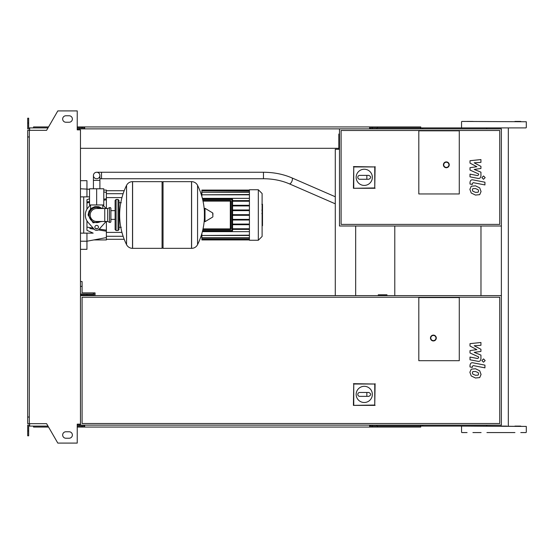 <?xml version="1.0" encoding="UTF-8"?>
<svg xmlns="http://www.w3.org/2000/svg" width="554" height="554" viewBox="0 0 554 554"><rect width="100%" height="100%" fill="white"/><g stroke="black" fill="none" stroke-linecap="round" stroke-linejoin="round"><path stroke-width="0.83" d="M478.123 192.231L478.608 191.047L478.123 189.697L475.477 188.554L472.818 188.665L472.333 189.828L472.818 191.199L475.477 192.349L478.123 192.231M479.716 187.889L475.477 185.825L471.225 186.234L469.882 189.35L471.225 193.007L475.477 195.07L479.716 194.655L481.059 191.525L479.716 187.889M484.937 182.204L473.13 179.912C471.316 179.496 470.27 180.355 470.007 182.488L470.007 184.039L472.313 184.489L472.313 183.436L473.296 182.668L484.937 184.925L484.937 182.204M481.862 177.626L483.517 179.281L485.172 177.626L483.517 175.971L481.862 177.626M470.007 163.105L476.862 166.719L470.007 167.668L470.007 170.057L478.628 173.977L478.628 174.829L477.645 175.604L470 174.136L470 176.858L477.825 178.36C479.646 178.762 480.685 177.903 480.941 175.763L480.934 172.155L474.182 169.427L480.934 168.492L480.934 166.366L474.182 162.828L480.934 162.377L480.934 159.566L470.007 160.715L470.007 163.105M478.123 375.155L478.608 373.971L478.123 372.62L475.477 371.478L472.818 371.589L472.333 372.752L472.818 374.13L475.477 375.273L478.123 375.155M479.716 370.813L475.477 368.756L471.225 369.165L469.882 372.274L471.225 375.937L475.477 378.001L479.716 377.586L481.059 374.449L479.716 370.813M484.937 365.128L473.13 362.835C471.316 362.427 470.27 363.286 470.007 365.418L470.007 366.97L472.313 367.413L472.313 366.367L473.296 365.592L484.937 367.856L484.937 365.128M481.862 360.557L483.517 362.205L485.172 360.557L483.517 358.902L481.862 360.557M470.007 346.028L476.862 349.643L470.007 350.599L470.007 352.981L478.628 356.908L478.628 357.752L477.645 358.528L470 357.06L470 359.788L477.825 361.284C479.646 361.693 480.685 360.827 480.941 358.694L480.934 355.079L474.182 352.351L480.934 351.423L480.934 349.29L474.182 345.758L480.934 345.308L480.934 342.497L470.007 343.646L470.007 346.028M96.659 172.259A3.241 3.241 0 0 0 93.425 175.5A3.241 3.241 0 0 0 96.659 178.734A3.241 3.241 0 0 0 99.9 175.5A3.241 3.241 0 0 0 96.659 172.259A3.241 3.241 0 0 0 93.425 175.5L93.425 180.355L99.9 180.355L99.9 175.5A3.241 3.241 0 0 0 96.659 172.259L263.455 172.259L263.455 178.734L101.52 178.734L101.52 172.259M102.005 188.776L91.32 188.776M96.659 204.959L103.785 204.959L103.785 188.776L89.54 188.776L89.54 204.959L96.659 204.959L96.659 188.776M262.492 204.419L262.492 209.724M262.492 204.668L262.104 204.668M262.104 210.506L262.492 210.506L262.492 213.56L262.104 213.519M262.492 212.14L262.104 212.14M262.104 215.88L262.492 215.88L262.492 213.892L262.104 213.892M262.492 215.88L262.492 225.72L262.104 225.72M262.492 224.038L262.104 224.038M262.492 223.768L262.104 223.768M262.492 221.648L262.104 221.648M262.492 220.367L262.104 220.367M262.492 219.806L262.104 219.806M262.492 218.172L262.104 218.172M418.81 193.955L418.81 130.82L459.28 130.82L459.28 193.955L418.81 193.955L418.81 130.82L459.28 130.82L459.28 193.955L418.81 193.955M499.75 224.391L341.105 224.391L341.105 130.495L499.75 130.495L499.75 224.391M501.37 226.004L501.37 128.874L339.484 128.874L339.484 226.004L501.37 226.004L501.37 425.126L80.475 425.126L80.475 129.851L77.235 129.851L77.235 110.911L57.81 110.911L46.591 130.335L29.32 130.335L29.32 423.665L46.591 423.665L57.81 443.089L77.235 443.089L77.235 424.149L80.475 424.149M356.16 177.322A8.095 8.095 0 0 1 364.255 169.226A8.095 8.095 0 0 1 372.35 177.322A8.095 8.095 0 0 1 364.255 185.417A8.095 8.095 0 0 1 356.16 177.322M368.791 175.383C371.284 176.678 371.284 177.972 368.791 179.267L366.845 179.267L366.845 175.383L368.791 175.383M366.845 179.267L359.719 179.267A1.946 1.946 0 0 1 357.78 177.322A1.946 1.946 0 0 1 359.719 175.383L366.845 175.383M353.75 187.944L353.75 166.934L374.76 166.934L374.76 187.944L353.41 188.291L353.75 166.934M353.41 166.595L374.76 166.934M375.1 166.595L374.76 187.944M375.1 188.291L353.41 188.291M449.246 164.815A2.915 2.915 0 0 0 446.33 161.9A2.915 2.915 0 0 0 443.415 164.815A2.915 2.915 0 0 0 446.33 167.73A2.915 2.915 0 0 0 449.246 164.815A2.915 2.915 0 0 1 446.33 167.73A2.915 2.915 0 0 1 443.415 164.815M96.659 207.39C88.682 210.624 88.682 210.624 96.659 207.39L100.655 208.526L99.076 207.785M118.03 230.54L118.03 199.461L116.091 199.461L116.091 230.54L118.03 230.54L118.999 229.571L118.999 200.43L118.999 202.695L121.271 202.695M191.525 248.344L191.525 181.65L191.608 248.344A6.634 6.634 0 0 0 197.563 244.646L197.563 185.355A6.634 6.634 0 0 0 191.608 181.65L163.035 181.65L163.035 248.344L191.525 248.344M204.398 215L204.398 208.671L205.008 208.325L205.008 221.676L204.398 221.323L204.398 215M212.895 215L212.895 213.283L212.895 215M126.561 185.355A6.634 6.634 0 0 1 132.517 181.65L162.066 181.65L162.066 248.344L132.6 248.344L132.6 181.65L132.517 248.344A6.634 6.634 0 0 1 126.561 244.646L126.561 185.355A67.02 67.02 0 0 0 126.561 244.646M118.999 229.571L118.999 215M110.911 208.526A0.969 0.969 0 0 0 109.519 207.646L109.519 222.355A0.969 0.969 0 0 0 110.911 221.475L110.911 208.526M104.754 208.526L104.754 221.475L96.659 221.475A6.475 6.475 0 0 1 90.184 215A6.475 6.475 0 0 1 96.659 208.526L107.67 208.526L107.67 221.475L109.519 222.355M98.446 227.14A1.78 1.78 0 0 1 96.659 228.92A1.78 1.78 0 0 1 94.879 227.14A1.78 1.78 0 0 1 96.659 225.36A1.78 1.78 0 0 1 98.446 227.14M105.959 221.475A11.329 11.329 0 0 1 105.108 222.556L99.076 229.301A3.241 3.241 0 0 1 94.249 229.301L88.218 222.556A11.329 11.329 0 0 1 88.218 207.445L90.434 204.959M102.892 204.959L105.108 207.445A11.329 11.329 0 0 1 105.959 208.526M249.418 189.745L249.418 240.256L258.316 240.256L258.316 189.745L249.418 189.745M258.316 240.256L262.104 236.461L262.104 193.533L258.316 189.745M249.418 231.648L202.376 231.648M230.963 228.885L230.312 228.885L230.312 229.536L202.882 229.536L230.312 229.536A0.651 0.651 0 0 0 230.963 228.885L230.963 201.109A0.651 0.651 0 0 0 230.312 200.465L202.882 200.465M202.66 199.488L231.932 199.488L231.932 230.506L232.576 230.506A0.651 0.651 0 0 1 231.932 231.157A0.651 0.651 0 0 0 232.576 230.506L232.576 199.488A0.651 0.651 0 0 0 231.932 198.844L202.501 198.844L231.932 198.844L231.932 199.488L232.576 199.488M202.501 231.157L231.932 231.157L202.501 231.157M249.418 229.404L232.576 229.404M249.418 228.76L232.576 228.76M202.376 198.353L249.418 198.353M249.418 190.396L201.885 190.07L201.885 196.545M249.418 200.59L232.576 200.59M249.418 194.821L201.885 194.821L249.418 194.496M249.418 192.252L201.885 192.252L249.418 191.933M249.418 190.846L201.885 190.846L249.418 190.521M249.418 235.173L201.885 235.498L201.885 233.449M249.418 237.742L201.885 237.742L201.885 235.498L249.418 235.498M249.418 239.155L201.885 239.155L201.885 238.068L249.418 238.068M249.418 239.605L201.885 239.605L249.418 239.473M249.418 201.241L232.576 201.241M249.418 215.326L232.576 215.326M249.418 219.37L232.576 219.37M249.418 220.014L232.576 220.014M249.418 224.065L232.576 224.065M249.418 224.709L232.576 224.709M249.418 214.675L232.576 214.675M249.418 205.285L232.576 205.285M249.418 210.631L232.576 210.631M249.418 205.936L232.576 205.936M249.418 209.98L232.576 209.98M86.95 220.838L86.95 230.326L93.162 233.13L86.95 233.13L86.95 241.225L80.475 241.225M103.252 230.693L98.363 229.896L106.375 231.205L106.375 237.583L86.95 241.225L86.95 249.321L80.475 249.321M89.79 228.504L94.18 229.218M80.475 196.871L89.54 196.871M89.54 198.768L86.95 199.669L86.95 209.163M106.375 208.526L106.375 198.796L103.785 199.218L106.375 198.796L106.375 190.07L103.785 190.07M89.54 201.538L86.95 201.961M106.375 231.205L106.375 230.173L99.284 229.065M97.386 228.767L95.475 228.47M93.183 228.109L86.95 227.119M106.375 230.173L106.375 221.475M86.95 202.882L89.54 202.466M103.785 200.236L106.375 199.828M86.95 196.871L86.95 180.68L80.475 180.68M93.855 239.93L106.375 239.93L106.375 237.583M83.709 196.871L83.709 233.13M80.475 233.13L86.95 233.13M378.271 295.614L378.271 294.804L386.983 294.804L386.983 295.614M459.28 360.696L418.81 360.696L418.81 297.56L459.28 297.56L459.28 360.696L418.81 360.696L418.81 297.56L459.28 297.56L459.28 360.696M356.16 394.406A8.095 8.095 0 0 1 364.255 386.311A8.095 8.095 0 0 1 372.35 394.406A8.095 8.095 0 0 1 364.255 402.502A8.095 8.095 0 0 1 356.16 394.406M368.791 392.467C371.284 393.762 371.284 395.057 368.791 396.352L366.845 396.352L366.845 392.467L368.791 392.467M366.845 396.352L359.719 396.352A1.946 1.946 0 0 1 357.78 394.406A1.946 1.946 0 0 1 359.719 392.467L366.845 392.467M353.75 405.036L353.75 384.019L374.76 384.019L374.76 405.036L353.41 405.376L353.75 384.019M353.41 383.68L374.76 384.019M375.1 383.68L374.76 405.036M375.1 405.376L353.41 405.376M436.296 338.03A2.915 2.915 0 0 0 433.38 335.115A2.915 2.915 0 0 0 430.465 338.03A2.915 2.915 0 0 0 433.38 340.945A2.915 2.915 0 0 0 436.296 338.03A2.915 2.915 0 0 1 433.38 340.945A2.915 2.915 0 0 1 430.465 338.03M80.475 295.614L501.37 295.614M499.75 423.505L82.096 423.505L82.096 297.235L499.75 297.235L499.75 423.505M394.78 295.614L394.78 226.004M80.475 294.97L94.069 294.97L94.069 295.614M80.475 294.001L86.95 294.001L86.95 294.97M80.475 286.39L82.096 286.39L82.096 292.865L95.046 292.865L95.046 294.001L86.95 294.001M95.046 294.001L95.046 295.614M93.425 292.865L93.425 294.001M93.425 294.97L93.425 295.614M82.096 286.39L82.096 281.536L80.475 281.536M82.096 292.865L86.299 292.865M486.924 432.57L514.936 432.57M422.695 128.874L422.695 127.905L525.975 127.905L461.87 127.905M520.767 426.095L514.936 426.095M520.767 121.43L514.936 121.43M472.908 121.43L467.077 121.43M461.87 426.095L526.3 426.421L486.731 426.095L486.731 425.126M506.751 426.095L500.92 426.095M500.92 127.905L506.751 127.905M461.87 121.43L526.3 121.755L461.87 121.43M525.975 432.57L520.767 432.57M481.101 432.57L472.908 432.57M467.077 432.57L461.87 432.57M486.731 128.874L486.731 127.905L493.926 127.905M422.695 127.905L370.245 127.905L370.245 128.874M420.749 128.874L420.749 126.935L372.184 126.935L372.184 128.874M376.962 127.905L376.962 128.874M84.686 127.905L78.855 127.905L78.855 129.851M377.489 126.935L377.489 127.905M372.184 126.935L369.594 126.935L369.594 128.874M369.594 126.935L84.686 126.935L84.686 128.874M84.686 126.935L82.096 126.935L82.096 127.905M82.096 126.935L77.235 126.935M48.558 126.935L33.531 126.935L33.531 127.905M369.594 127.905L370.245 127.905M422.695 425.126L422.695 426.095L370.245 426.095L370.245 425.126M420.749 425.126L420.749 427.065L372.184 427.065L372.184 425.126M376.962 426.095L376.962 425.126M84.686 426.095L77.235 426.095M377.489 427.065L377.489 426.095M372.184 427.065L369.594 427.065L369.594 425.126M369.594 427.065L84.686 427.065L84.686 425.126M84.686 427.065L82.096 427.065L82.096 426.095M82.096 427.065L77.235 427.065M48.558 427.065L33.531 427.065L33.531 426.095M369.594 426.095L370.245 426.095M422.695 426.095L486.731 426.095M65.905 115.765A3.241 3.241 0 0 0 62.664 118.999A3.241 3.241 0 0 0 65.905 122.24A3.241 3.241 0 0 1 62.664 118.999A3.241 3.241 0 0 1 65.905 115.765L69.139 115.765A3.241 3.241 0 0 1 72.38 118.999A3.241 3.241 0 0 1 69.139 122.24A3.241 3.241 0 0 0 72.38 118.999A3.241 3.241 0 0 0 69.139 115.765M65.905 438.235A3.241 3.241 0 0 1 62.664 435.001A3.241 3.241 0 0 1 65.905 431.76A3.241 3.241 0 0 0 62.664 435.001A3.241 3.241 0 0 0 65.905 438.235L69.139 438.235A3.241 3.241 0 0 0 72.38 435.001A3.241 3.241 0 0 0 69.139 431.76A3.241 3.241 0 0 1 72.38 435.001A3.241 3.241 0 0 1 69.139 438.235M77.885 424.149L77.885 425.126L77.235 425.126M78.855 426.095L78.855 424.149M336.25 149.275L338.84 149.275L338.84 148.306L80.475 148.306M339.484 134.054L338.84 134.054L338.84 149.275L335.281 149.275L335.281 295.614M355.675 226.004L355.675 295.614M78.855 128.874L339.484 128.874M78.855 425.126L80.475 425.126M480.976 226.004L480.976 295.614M77.885 129.851L77.885 128.874L77.235 128.874M29.646 128.874L27.7 128.874L27.7 123.05L28.669 123.05L28.669 127.905L47.997 127.905M47.997 426.095L29.646 426.095L29.646 423.665M29.646 425.126L27.7 425.126L27.7 430.95L28.669 430.95L28.669 426.095L29.646 426.095M27.7 430.95L27.7 435.804L28.669 435.804L28.669 430.95M78.855 127.905L77.235 127.905M27.7 123.05L27.7 118.196L28.669 118.196L28.669 123.05M29.646 127.905L29.646 130.335M29.32 136.97L27.7 136.97L27.7 130.335L29.32 130.335M27.7 136.97L27.7 417.03L29.32 417.03M27.7 417.03L27.7 423.665L29.32 423.665M69.139 431.76L65.905 431.76M69.139 122.24L65.905 122.24M263.455 178.734C272.9 178.783 281.522 180.479 289.313 183.824A3.241 1.385 -66.5 0 0 289.437 183.859A3.241 1.385 -66.5 0 0 291.362 182.363A3.241 1.385 -66.5 0 0 292.408 179.122A3.241 1.385 -66.5 0 0 291.896 177.882A3.241 1.385 -66.5 0 0 291.771 177.848M262.492 209.966L262.104 209.966M262.492 208.733L262.104 208.733M262.492 206.552L262.104 206.552M262.492 214.89L262.104 214.89M262.492 216.005L262.104 216.005M443.74 164.815A2.59 2.59 0 0 1 446.33 162.225A2.59 2.59 0 0 1 448.92 164.815A2.59 2.59 0 0 1 446.33 167.405A2.59 2.59 0 0 1 443.74 164.815M100.655 208.526A7.611 7.611 0 0 0 89.055 215A7.611 7.611 0 0 0 100.655 221.475M191.608 248.344L191.608 181.65M212.895 216.711L212.694 212.937L205.008 208.325M132.517 181.65L132.517 248.344M230.312 200.465L230.312 201.109L230.963 201.109M203.02 201.109L230.312 201.109L230.312 228.885L203.02 228.885M202.66 230.506L231.932 230.506L231.932 231.157M80.475 188.776L89.54 189.26M430.79 338.03A2.59 2.59 0 0 1 433.38 335.44A2.59 2.59 0 0 1 435.97 338.03A2.59 2.59 0 0 1 433.38 340.62A2.59 2.59 0 0 1 430.79 338.03M101.52 178.734L99.9 178.734M335.281 196.753L291.896 177.882C283.233 174.171 273.752 172.301 263.455 172.259M99.9 188.45L99.9 180.355M289.313 183.824L335.281 203.817M93.425 188.45L93.425 180.355M261.841 204.274L262.492 204.274M261.841 210.118L262.492 210.118M261.841 213.56L262.492 213.56M90.51 204.959L90.51 209.017L88.079 215L88.959 211.226L91.403 208.221L94.921 206.6L98.799 206.69L102.289 208.526M102.815 204.959L102.815 208.526M88.079 215L93.107 222.805L102.289 221.475L93.107 222.805L88.079 215M118.999 227.299L121.271 227.299M197.563 244.646A67.02 67.02 0 0 0 204.398 218.29M204.398 211.704A67.02 67.02 0 0 0 197.563 185.355M212.694 212.937L212.895 213.283M212.694 217.057L205.008 221.676M162.066 182.619L163.035 181.65M162.066 247.375L163.035 248.344M110.911 210.645L115.114 210.645M110.911 219.356L115.114 219.356M116.091 230.54L115.114 229.571L115.114 200.43L116.091 199.461M118.03 199.461L118.999 200.43M107.67 208.526L109.519 207.646M104.754 221.475L107.67 221.475M201.885 237.015L200.756 237.015M201.885 192.986L200.756 192.986M249.418 239.93L201.885 239.93M249.418 190.07L201.885 190.07M123.12 193.713L106.375 193.713M121.949 197.598L106.375 197.598M121.949 232.403L106.375 232.403M123.12 236.288L106.375 236.288M124.2 190.714L106.375 190.714M124.2 239.28L106.375 239.28M106.375 192.418L103.785 191.933M461.544 127.579L461.544 121.755M461.544 432.245L461.544 426.421M526.3 432.245L526.3 426.421M526.3 127.579L526.3 121.755M508.316 426.095L508.316 127.905"/></g></svg>
